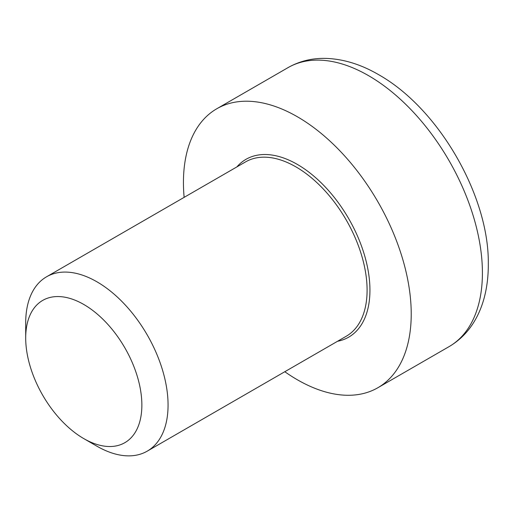 <?xml version="1.0" encoding="UTF-8"?>
<svg xmlns="http://www.w3.org/2000/svg" width="514" height="514" viewBox="0 0 514 514"><rect width="100%" height="100%" fill="white"/><g stroke="black" fill="none" stroke-linecap="round" stroke-linejoin="round"><path stroke-width="0.77" d="M83.782 438.609L96.883 446.171A100.667 58.121 -120 0 0 147.216 451.157A100.667 58.121 -120 0 0 168.065 405.071A100.667 58.121 -120 0 0 124.125 303.761A100.667 58.121 -120 0 0 46.549 276.795A100.667 58.121 -120 0 0 25.7 322.876L25.7 338.006A82.144 47.423 60 0 1 83.782 304.468A82.144 47.423 60 0 1 141.864 405.071A82.144 47.423 60 0 1 83.782 438.609A82.144 47.423 60 0 1 25.7 338.006M284.801 371.725A161.068 92.995 -120 0 0 377.867 387.736A161.068 92.995 -120 0 0 377.867 201.751A161.068 92.995 -120 0 0 216.799 108.756A161.068 92.995 -120 0 0 183.44 182.489A161.068 92.995 -120 0 0 184.134 197.363M46.549 276.795L245.576 161.884A100.667 58.121 60 0 1 295.91 166.87A100.667 58.121 60 0 1 361.676 255.58A100.667 58.121 60 0 1 346.243 336.252L147.216 451.157M337.55 341.27A102.684 59.283 -120 0 0 366.835 264.119A102.684 59.283 -120 0 0 297.336 164.409A102.684 59.283 -120 0 0 236.883 166.902M368.519 75.635A161.068 92.995 60 0 1 473.741 217.57A161.068 92.995 60 0 1 449.05 346.642C459.991 340.223 468.729 331.292 475.257 319.843C479.389 312.583 482.53 304.622 484.676 295.98C487.214 285.739 488.422 274.823 488.3 263.226C488.962 196.689 439.464 108.923 378.58 74.639C360.404 64.07 342.305 58.641 324.289 58.358C311.111 58.288 299.013 61.391 287.981 67.655A161.068 92.995 60 0 1 368.519 75.635M287.981 67.655L216.799 108.756M449.05 346.642L377.867 387.736"/></g></svg>
